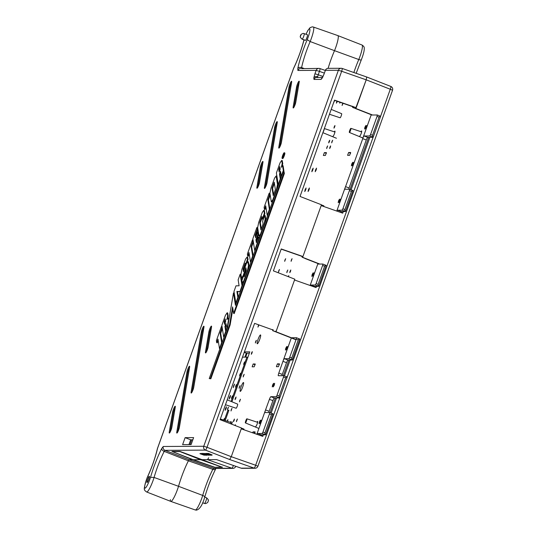 <?xml version="1.0" encoding="UTF-8"?>
<svg xmlns="http://www.w3.org/2000/svg" width="537" height="537" viewBox="0 0 537 537"><rect width="100%" height="100%" fill="white"/><g stroke="black" fill="none" stroke-linecap="round" stroke-linejoin="round"><path stroke-width="0.81" d="M352.829 106.306L352.641 107.434L355.615 108.514L355.91 107.682M355.387 108.514L372 115.019M204.637 497.309L204.738 497.134C207.745 486.911 211.397 477.507 215.693 468.929L215.693 468.929A3.014 1.725 -152.9 0 1 212.827 469.358L188.393 460.82L189.192 459.753L192.729 459.497L189.192 459.753L188.393 460.82L164.201 451.375L164.993 450.328L189.192 459.753L213.619 468.311L212.827 469.358A28.025 4.652 110.3 0 0 202.718 495.429C204.328 496.114 204.966 496.738 204.637 497.309M220.204 419.726A2.188 0.362 -69.7 0 0 220.277 419.216M245.409 422.914A2.188 0.362 -69.7 0 0 246.51 420.914A2.188 0.362 -69.7 0 0 246.899 418.806A2.188 0.362 -69.7 0 0 246.879 418.8A2.188 0.362 -69.7 0 0 245.785 420.786A2.188 0.362 -69.7 0 0 245.382 422.908A2.188 0.362 -69.7 0 0 245.409 422.914M349.406 132.464A2.188 0.362 -69.7 0 0 350.507 130.464A2.188 0.362 -69.7 0 0 350.896 128.356A2.188 0.362 -69.7 0 0 350.876 128.35A2.188 0.362 -69.7 0 0 349.775 130.337A2.188 0.362 -69.7 0 0 349.379 132.458A2.188 0.362 -69.7 0 0 349.406 132.464M322.999 132.33A2.188 0.362 -69.7 0 0 324.274 128.766M189.977 444.602L191.696 439.81L189.977 444.602M170.383 499.625A12.774 2.121 -69.7 0 0 170.806 501.404A12.774 2.121 -69.7 0 0 178.526 486.307A27.568 4.578 110.3 0 1 188.393 460.82A27.568 4.578 110.3 0 0 178.526 486.307L202.718 495.429A12.311 2.047 -69.7 0 1 195.401 509.989A12.311 2.047 -69.7 0 1 195.28 509.969L170.806 501.404A12.774 2.121 -69.7 0 0 178.526 486.307L154.085 477.453L150.528 477.299A31.039 5.155 110.3 0 1 161.684 448.583L163.268 446.482L203.751 446.267L338.384 70.26L325.409 70.327L324.14 73.744L325.409 70.327A3.014 2.967 89.7 0 1 328.181 68.34L341.156 68.273A3.014 2.967 -90.3 0 1 342.136 68.441A3.014 0.45 -70.8 0 1 342.163 68.441A3.014 3.014 0 0 0 341.156 68.273A3.014 2.967 -90.3 0 0 338.384 70.26L341.66 71.267A3.014 0.45 -70.8 0 0 342.163 68.441L366.717 76.999L390.802 86.43A3.014 0.55 111.4 0 1 390.285 89.249L366.207 79.825L366.684 76.999L366.207 79.825L355.615 108.514M222.378 467.083L214.867 467.291L222.318 467.25L200.637 459.692L193.327 459.732L214.31 467.096M172.471 451.624L179.922 451.583L200.637 459.692L193.327 459.732L171.914 451.409L179.902 451.362L222.318 467.25M245.684 357.132L247.101 353.178M214.867 467.291L214.404 467.096M302.049 256.411L301.982 256.961L302.17 256.451M319.3 264.063L302.385 257.337L302.673 256.525M343.304 211.558L342.734 213.162L321.173 205.59L302.646 257.337L319.83 264.063M272.903 329.537L272.709 330.671L295.994 339.787L275.447 331.738M316.521 286.369L316.092 287.57L294.531 280.005L276.005 331.745L272.695 330.671L275.682 331.752L275.984 330.92M353.856 72.515A28.025 4.652 110.3 0 1 358.79 59.526A12.311 2.047 -69.7 0 0 362.025 45.021L337.874 35.596A12.774 2.121 110.3 0 1 334.511 50.666A27.568 4.578 -69.7 0 0 328.114 68.347A27.568 4.578 -69.7 0 1 334.511 50.666L358.79 59.526C360.448 60.084 361.294 60.137 361.334 59.681M214.33 467.291L192.649 459.732L171.914 451.409M216.552 459.598L201.315 459.685L207.504 459.652L208.678 457.779M355.326 108.487L371.987 115.019M263.358 434.849L262.801 436.393L241.247 428.828L231.266 456.698L255.652 465.257A3.014 0.557 109.3 0 1 254.102 468.096L229.715 459.538L231.266 456.698L229.715 459.538L205.476 450.113A3.014 0.443 -68.8 0 0 207.027 447.281L231.266 456.698L241.536 428.016L220.11 419.686L254.592 323.368L272.635 329.852M355.937 108.514L372.55 115.012M369.892 137.318L351.104 189.783M276.005 331.745L296.062 339.599M290.141 360.045L284.469 375.88M276.555 397.991L271.158 413.074M368.711 137.324L350.064 189.393M342.129 211.565L341.686 212.793M288.966 360.045L283.355 375.705M275.374 397.998L270.118 412.684M262.177 434.856L261.761 436.031M315.347 286.375L315.044 287.208M366.744 77.019L390.761 86.417A3.014 0.55 111.4 0 1 390.802 86.43A3.014 3.014 0 0 1 392.54 90.25L257.908 466.264L255.652 465.257L373.081 137.297M356.172 73.327L361.327 59.808C363.536 54.049 364.495 50.109 364.2 48.001C364.388 47.115 363.663 46.122 362.025 45.021M233.407 465.478A3.014 0.557 109.3 0 1 231.89 468.217L207.504 459.652M242.113 468.331L255.088 468.257A3.014 2.967 -90.3 0 1 254.102 468.096L241.133 468.163A3.014 2.967 89.7 0 0 242.113 468.331A3.014 3.014 0 0 1 241.106 468.163L216.565 459.605L241.133 468.163A3.014 0.45 109.2 0 1 241.106 468.163A3.014 0.45 109.2 0 1 241.079 468.15M273.165 329.94L272.903 330.671M352.836 107.434L353.098 106.702M301.982 256.961L302.445 257.156M305.311 40.382A3.014 0.503 -69.7 0 0 305.338 40.403A3.014 0.503 -69.7 0 0 305.365 40.403A3.014 0.503 -69.7 0 0 306.882 37.657A3.014 0.503 -69.7 0 0 307.426 34.744A3.014 0.503 -69.7 0 0 307.399 34.737M147.064 482.535A3.316 0.55 -69.7 0 0 148.729 479.514A3.316 0.55 -69.7 0 0 149.326 476.306A3.316 0.55 -69.7 0 0 149.293 476.306A3.316 0.55 -69.7 0 0 147.621 479.326A3.316 0.55 -69.7 0 0 147.024 482.528A3.316 0.55 -69.7 0 0 147.064 482.535M322.227 77.932A3.014 2.967 89.7 0 0 321.092 79.402L322.442 77.737A3.014 1.967 -151.4 0 1 322.589 77.321L322.368 77.878M317.642 76.784L318.226 74.791L314.95 73.777L313.83 77.784A3.014 2.229 9.6 0 1 317.642 76.784L317.743 77.617M314.95 73.777L316.172 70.374L297.894 70.475L297.82 68.387A31.039 5.155 110.3 0 1 307.224 39.671L310.164 41.544A28.025 4.652 -69.7 0 0 301.613 67.608L304.083 68.474M282.24 158.16A2.779 0.463 110.3 0 1 282.214 158.16A2.779 0.463 110.3 0 1 282.71 155.475A2.779 0.463 110.3 0 1 284.107 152.938A2.779 0.463 110.3 0 1 284.14 152.944A2.779 0.463 110.3 0 1 283.637 155.636A2.779 0.463 110.3 0 1 282.24 158.16M282.717 157.643A2.766 0.456 110.3 0 1 282.918 156.77M283.758 154.488A2.766 0.456 110.3 0 1 284.187 153.669M282.167 158.375A3.007 0.497 -69.7 0 0 283.677 155.629A3.007 0.497 -69.7 0 0 284.214 152.73A3.007 0.497 -69.7 0 0 284.187 152.73A3.007 0.497 -69.7 0 0 282.677 155.462A3.007 0.497 -69.7 0 0 282.133 158.368A3.007 0.497 -69.7 0 0 282.167 158.375M282.657 158.569A3.014 0.503 -69.7 0 0 282.684 158.583A3.014 0.503 -69.7 0 0 282.717 158.59A3.014 0.503 -69.7 0 0 284.234 155.837A3.014 0.503 -69.7 0 0 284.778 152.931A3.014 0.503 -69.7 0 0 284.744 152.924M341.606 113.669A2.188 0.362 110.3 0 1 341.626 113.676A2.188 0.362 110.3 0 1 341.23 115.797A2.188 0.362 110.3 0 1 340.129 117.784A2.188 0.362 110.3 0 1 340.109 117.778A2.188 0.362 110.3 0 1 340.096 117.771M227.211 399.843L237.636 404.126A2.188 0.362 110.3 0 1 237.636 404.126A2.188 0.362 110.3 0 1 237.233 406.241A2.188 0.362 110.3 0 1 236.139 408.234A2.188 0.362 110.3 0 1 236.112 408.227A2.188 0.362 110.3 0 1 236.099 408.221L225.466 404.717M200.563 453.671L204.308 455.248L199.898 453.671L201.737 454.174L200.563 453.671L200.865 453.436M199.898 453.671L200.596 453.577M203.255 453.946L207 455.275L203.255 453.946L202.858 453.335L203.885 453.611M204.261 453.651L208.369 455.222L203.731 453.651L207.436 454.886L204.261 453.651L204.584 453.423M203.731 453.651L204.308 453.523M204.503 453.644L208.611 455.222L204.503 453.644L205.06 453.517M205.006 453.644L209.49 455.215L205.006 453.644L205.986 453.53M206.114 453.356L210.128 455.215L205.94 453.658L206.456 453.396M211.363 455.208L207.208 453.631L210.846 454.765L208.181 453.349L212.122 454.926L208.363 453.913L211.437 455.007M207.208 453.631L207.691 453.47M207.644 453.631L208.067 453.463M207.027 453.631L210.779 455.208L206.369 453.637L208.208 454.141L207.027 453.631L207.295 453.389M206.369 453.637L207.067 453.537M202.281 453.658L206.396 455.235L201.818 453.664L204.255 454.43L202.281 453.658L202.751 453.49M204.443 454.148L205.631 454.852M201.818 453.664L202.342 453.517M201.543 453.664L205.658 455.235L201.543 453.664L201.892 453.45M201.308 453.664L205.416 455.242L200.778 453.664L204.476 454.899L201.308 453.664L201.63 453.443M200.778 453.664L201.355 453.537M228.205 316.051L227.708 312.97L227.151 312.776L227.641 315.857L228.205 316.051L227.701 318.327M228.849 320.099L228.534 318.112L227.97 317.917L228.755 320.67M226.144 324.778L225.486 326.61L226.211 331.141M242.523 285.59L240.73 274.373L240.167 274.185L238.146 279.831L239.099 285.798L236.005 285.818L233.978 291.463L235.837 303.063L236.213 303.21M238.354 297.223L237.468 291.665L240.354 291.651M248.262 269.554L249.04 265.714L248.416 261.828L247.859 261.633L246.322 263.687L243.442 271.729L243.033 269.151L243.597 269.352L245.369 264.385M243.496 276.179L242.059 278.099L241.502 277.884L243.039 275.83L245.919 267.788L246.376 270.655L244.234 276.649L243.952 274.897L241.932 280.542L242.294 282.798L242.845 283.019L243.993 281.482M244.597 275.622L243.952 274.897M246.114 269.01L243.999 274.917M248.04 259.465L247.678 257.203L247.114 257.008L247.476 259.264L248.04 259.465L246.711 263.164M243.811 270.708L243.597 269.352M257.632 232.098L258.196 232.293L258.525 234.347L257.961 234.152L257.632 232.098L255.605 237.77L255.189 235.186L257.223 229.521L257.78 229.722L257.451 227.661L256.894 227.473L252.84 238.784L254.699 250.383L255.075 250.531M257.78 229.722L255.753 235.387L255.968 236.743M258.525 234.347L256.491 240.019L256.76 241.663M259.25 238.878L258.982 237.213L258.418 237.018L259.129 239.207M273.212 199.871L272.836 199.73L271.299 201.784L271.856 201.999L273.004 200.462M278.052 184.694L276.689 176.183L276.125 175.988L277.488 184.5L278.052 184.694L277.273 188.541M283.878 170.659L283.093 165.738L282.529 165.544L283.314 170.457L283.878 170.659L283.63 171.35M280.703 172.411L280.046 174.236L280.77 178.767M282.757 163.684L282.267 160.597L281.703 160.402L282.2 163.483L282.757 163.684L282.261 165.953M250.886 262.231L250.511 262.083L252.659 256.068L251.135 246.523L252.779 241.932L253.343 242.127L251.692 246.725L253.162 255.88M249.175 253.759L248.269 256.297L247.711 256.075L247.382 254.028L252.45 239.878L253.008 240.073L253.343 242.127M284.341 173.538L284.013 171.478L283.449 171.29L283.778 173.337L284.341 173.538L234.186 313.615L233.629 313.393L283.778 173.337M210.846 378.786L209.229 378.578L210.846 378.786L230.125 324.945L232.883 308.715M235.817 304.311L234.025 293.095L233.467 292.913L235.454 305.331L283.449 171.29M265.902 207.04L264.989 209.584L264.439 209.363L264.11 207.316L269.178 193.166L269.735 193.36L270.064 195.414L268.419 200.012L269.889 209.168M264.989 222.842L265.768 219.002L265.224 215.632L264.667 215.438L262.647 221.083L263.103 223.942L260.955 229.937L259.754 222.439L260.317 222.64L262.096 217.673M263.842 210.296L264.405 210.491L264.895 213.572L264.332 213.37L263.842 210.296L262.304 212.35L258.693 222.432L257.653 227.581L259.015 236.085L259.572 236.307L260.72 234.77M264.895 213.572L262.868 219.237L262.311 219.022L261.902 216.445L259.754 222.439M261.324 228.91L260.317 222.64M221.445 326.476L221.774 328.523L222.331 328.725L222.003 326.664L221.445 326.476L216.377 340.619L216.706 342.673L217.263 342.895L218.17 340.351M222.331 328.725L220.687 333.316L222.157 342.472M185.111 437.648L182.607 444.643L191.118 444.596L193.622 437.608L185.111 437.648L190.675 439.81L192.837 439.803M176.787 432.084A3.618 0.604 -69.7 0 0 176.848 433.077A3.618 0.604 -69.7 0 0 178.183 431.07A3.618 0.604 -69.7 0 0 179.412 427.271L189.608 367.221A3.618 0.604 110.3 0 0 189.554 366.234A3.618 0.604 110.3 0 0 188.212 368.228A3.618 0.604 110.3 0 0 186.983 372.034L176.787 432.084L177.539 432.352M169.249 432.057A3.618 0.604 -69.7 0 0 169.309 433.044A3.618 0.604 -69.7 0 0 170.645 431.043A3.618 0.604 -69.7 0 0 171.874 427.244L175.27 407.227A3.618 0.604 110.3 0 0 175.216 406.241A3.618 0.604 110.3 0 0 173.881 408.234A3.618 0.604 110.3 0 0 172.645 412.04L169.249 432.057L170.001 432.325M205.483 351.936A3.618 0.604 -69.7 0 0 205.543 352.923A3.618 0.604 -69.7 0 0 206.886 350.916A3.618 0.604 -69.7 0 0 208.114 347.117L211.511 327.1A3.618 0.604 110.3 0 0 211.45 326.113A3.618 0.604 110.3 0 0 210.115 328.107A3.618 0.604 110.3 0 0 208.886 331.92L205.483 351.936L206.235 352.198M191.125 392.057A3.618 0.604 -69.7 0 0 191.185 393.05A3.618 0.604 -69.7 0 0 192.528 391.043A3.618 0.604 -69.7 0 0 193.756 387.244L203.953 327.194A3.618 0.604 110.3 0 0 203.892 326.207A3.618 0.604 110.3 0 0 202.556 328.201A3.618 0.604 110.3 0 0 201.321 332.007L191.125 392.057L191.877 392.325M278.81 147.138A3.618 0.604 -69.7 0 0 278.871 148.125A3.618 0.604 -69.7 0 0 280.213 146.118A3.618 0.604 -69.7 0 0 281.442 142.318L291.631 82.268A3.618 0.604 110.3 0 0 291.578 81.282A3.618 0.604 110.3 0 0 290.242 83.275A3.618 0.604 110.3 0 0 289.007 87.088L278.81 147.138L279.562 147.4M256.908 187.265A3.618 0.604 -69.7 0 0 256.968 188.252A3.618 0.604 -69.7 0 0 258.31 186.252A3.618 0.604 -69.7 0 0 259.539 182.452L262.935 162.436A3.618 0.604 110.3 0 0 262.875 161.449A3.618 0.604 110.3 0 0 261.539 163.443A3.618 0.604 110.3 0 0 260.304 167.249L256.908 187.265L257.659 187.534M293.168 106.997A3.618 0.604 -69.7 0 0 293.229 107.984A3.618 0.604 -69.7 0 0 294.571 105.977A3.618 0.604 -69.7 0 0 295.8 102.184L299.196 82.168A3.618 0.604 110.3 0 0 299.143 81.181A3.618 0.604 110.3 0 0 297.8 83.175A3.618 0.604 110.3 0 0 296.572 86.981L293.168 106.997L293.92 107.266M264.419 187.46A3.618 0.604 -69.7 0 0 264.479 188.447A3.618 0.604 -69.7 0 0 265.822 186.446A3.618 0.604 -69.7 0 0 267.05 182.647L277.24 122.597A3.618 0.604 110.3 0 0 277.186 121.61A3.618 0.604 110.3 0 0 275.85 123.604A3.618 0.604 110.3 0 0 274.615 127.41L264.419 187.46L265.171 187.728M313.386 27.031L337.86 35.596A12.774 2.121 110.3 0 1 334.511 50.666L310.164 41.544A12.311 2.047 110.3 0 0 313.386 27.031L312.286 26.85L310.097 27.629L307.862 30.468L306.016 34.22M283.153 156.811L282.475 156.609L283.455 154.381L283.845 154.522M190.675 439.81L188.957 444.609M276.293 330.933L294.82 279.193L273.393 270.863L281.24 248.953L302.942 256.525L321.468 204.778L300.035 196.455L334.524 100.13L356.226 107.702L366.207 79.825L341.66 71.267L207.027 447.281L203.751 446.267A3.014 2.967 -90.3 0 0 205.476 450.113L164.993 450.328A3.014 2.967 -90.3 0 1 163.268 446.482M302.942 256.525L281.173 249.128L302.398 256.525M179.922 451.583L179.365 451.369M222.09 461.531L222.56 461.692M356.226 107.702L334.464 100.305L352.567 106.621M251.135 246.523L251.692 246.725M252.659 256.068L253.041 256.209M252.779 241.932L252.45 239.878M250.511 262.083L248.98 252.531L247.711 256.075M281.703 160.402L280.025 162.859L276.394 173.008L278.253 184.607L280.274 178.962L279.482 174.042L280.509 171.189L281.294 176.102L283.314 170.457M282.2 163.483L281.348 167.349L282.529 165.544M278.743 169.41L279.153 171.988L280.18 169.135L279.764 166.557L278.743 169.41L279.307 169.611L279.958 167.779M281.294 176.102L281.67 176.257M278.253 184.607L278.629 184.755M280.274 178.962L280.656 179.096M279.482 174.042L280.046 174.236M279.522 170.967L279.307 169.611M209.229 378.578L227.661 327.087L233.467 292.913M210.296 378.572L229.567 324.744L230.125 324.945M229.567 324.744L232.595 306.916L233.629 313.393M272.836 199.73L276.448 189.642L276.823 189.783M276.448 189.642L277.488 184.5M271.299 201.784L269.936 193.273L270.977 188.125L274.588 178.042L276.125 175.988M272.037 188.131L274.185 182.144L275.387 189.642L273.239 195.629L272.037 188.131L272.601 188.333L273.608 194.609M274.38 183.365L272.601 188.333M264.439 209.363L265.708 205.819L267.238 215.371L267.614 215.518M267.238 215.371L269.386 209.356L269.769 209.49M269.386 209.356L267.856 199.811L268.419 200.012M267.856 199.811L269.5 195.22L270.064 195.414M269.5 195.22L269.178 193.166M264.546 224.09L264.164 223.949L265.204 218.807L265.768 219.002M265.204 218.807L264.667 215.438M264.332 213.37L262.311 219.022M259.015 236.085L260.552 234.031L260.928 234.179M264.164 223.949L260.552 234.031M254.699 250.383L258.747 239.066M257.961 234.152L255.934 239.817L256.391 242.684L258.418 237.018M255.934 239.817L256.491 240.019M255.189 235.186L255.753 235.387M257.223 229.521L256.894 227.473M247.476 259.264L245.456 264.909L245.174 263.157L243.033 269.151M245.456 264.909L245.832 265.056M241.502 277.884L240.932 274.293L241.972 269.144L245.584 259.062L247.114 257.008M243.039 275.83L243.55 276.025M242.294 282.798L243.825 280.744L244.207 280.891M243.825 280.744L247.436 270.661L247.819 270.802M247.436 270.661L248.477 265.52L249.04 265.714M248.477 265.52L247.859 261.633M235.837 303.063L237.857 297.417L238.24 297.552M237.857 297.417L236.904 291.45L237.468 291.665M236.904 291.45L240.381 291.578M239.999 291.43L242.026 285.785L242.409 285.919M242.026 285.785L240.167 274.185M227.151 312.776L225.466 315.232L221.835 325.382L223.694 336.974L224.07 337.129M223.694 336.974L225.715 331.329L226.097 331.463M225.715 331.329L224.929 326.415L225.486 326.61M227.111 328.624L225.949 323.556L224.929 326.415M226.735 328.476L227.326 326.838L227.681 326.966M227.326 326.838L228.393 320.542M227.641 315.857L226.789 319.723L227.97 317.917M224.184 321.784L224.6 324.361L225.621 321.509L225.204 318.931L224.184 321.784L224.748 321.985L225.406 320.153M224.963 323.341L224.748 321.985M219.881 348.828L219.505 348.674L217.975 339.129L216.706 342.673M219.505 348.674L221.653 342.666L222.036 342.801M221.653 342.666L220.13 333.121L220.687 333.316M221.774 328.523L220.13 333.121M243.758 429.707L243.979 429.097L241.496 428.123M301.653 68.655L301.613 67.608A3.014 2.014 11.6 0 0 297.82 68.387M161.684 448.583A3.014 1.725 -152.9 0 0 164.201 451.375A28.025 4.652 -69.7 0 0 154.085 477.453A12.311 2.047 110.3 0 1 146.641 491.979C145.097 490.905 144.426 490.174 144.641 489.798C143.728 489.569 144.581 485.482 147.205 477.534L147.185 477.695A9.297 1.544 -69.7 0 0 145.084 488.153A9.297 1.544 -69.7 0 0 150.528 477.299M304.002 39.906A28.555 4.746 110.3 0 1 293.511 68.608L293.524 68.454C298.055 58.963 301.552 49.33 304.023 39.55M147.212 477.514C151.756 467.687 155.159 458.054 157.408 448.61L157.529 448.402A28.555 4.746 110.3 0 1 147.185 477.695M324.368 73.106L319.441 71.387A3.014 0.45 -70.8 0 0 319.951 68.561A3.014 0.45 -70.8 0 0 319.924 68.555A3.014 2.967 -90.3 0 0 316.172 70.374L319.441 71.387L318.226 74.791L323.026 76.462M322.529 77.422L316.763 77.456A3.014 2.967 89.7 0 0 313.991 79.436L321.092 79.402M177.673 432.11L187.822 372.336A3.605 0.597 110.3 0 1 189.561 367.503M170.135 432.084L173.485 412.342A3.605 0.597 110.3 0 1 175.223 407.509M206.376 351.963L209.725 332.215A3.605 0.597 110.3 0 1 211.464 327.382M192.018 392.084L202.167 332.309A3.605 0.597 110.3 0 1 203.906 327.476M279.696 147.165L289.846 87.383A3.605 0.597 110.3 0 1 291.584 82.55M257.794 187.292L261.15 167.544A3.605 0.597 110.3 0 1 262.888 162.718M294.061 107.024L297.411 87.276A3.605 0.597 110.3 0 1 299.149 82.45M265.312 187.487L275.454 127.705A3.605 0.597 110.3 0 1 277.193 122.879M323.69 206.477L323.905 205.859L321.428 204.892M284.026 154.589L283.469 154.381L283.187 155.636L284.039 154.361M283.959 154.334L283.925 154.763M283.818 154.723L283.046 156.025L283.429 156.173M283.261 156.287L283.234 156.636M283.147 156.603L282.475 156.609M283.341 154.696L282.657 156.287L283.341 154.696M212.014 455.201L208.074 453.631M209.987 454.906L208.302 454.302L209.987 454.906M206.591 453.799L209.806 455.054L206.591 453.799M203.167 453.778L203.624 453.879M203.516 454.94L201.838 454.336L203.516 454.94M224.016 420.202L224.385 418.538L223.58 420.062M227.701 408.529L227.466 409.852L228.447 407.2L227.701 408.529M231.762 397.192L231.521 398.521L232.266 397.192L232.501 395.87L231.762 397.192M235.824 385.861L235.582 387.184L236.32 385.855L236.562 384.532L235.824 385.861M239.878 374.524L239.636 375.853L240.623 373.202L239.878 374.524M243.939 363.193L243.697 364.516L244.677 361.864L243.939 363.193M227.54 421.37L227.93 419.652L227.104 421.223M231.252 409.644L231.011 410.966L231.991 408.315L231.252 409.644M235.307 398.306L235.065 399.629L235.81 398.306L236.052 396.977L235.307 398.306M239.368 386.976L239.126 388.298L240.106 385.647L239.368 386.976M243.422 375.638L243.187 376.961L244.167 374.309L243.422 375.638M251.544 352.97L251.303 354.292L252.041 352.963L252.283 351.641L251.544 352.97M255.599 341.633L255.357 342.962L256.344 340.31L255.599 341.633M258.545 324.939L257.941 327.107L258.901 325.066M278.723 270.802L278.481 272.131L279.462 269.48L278.723 270.802M284.925 260.022L284.684 261.351L285.671 258.7L284.925 260.022M334.215 126.833L333.974 128.162L334.719 126.833L334.954 125.51L334.215 126.833M342.754 103.198L342.089 105.487L343.076 103.312M287.06 271.326L286.825 272.648L287.805 269.997L287.06 271.326M290.054 271.313L289.812 272.635L290.551 271.306L290.792 269.983L290.054 271.313M239.73 400.548L239.489 401.871L240.469 399.219L239.73 400.548M231.682 424.183L232.353 421.887L231.366 424.062M233.696 420.377L233.454 421.699L234.199 420.37L234.434 419.048L233.696 420.377M236.683 420.364L236.448 421.686L237.428 419.035L236.683 420.364M291.336 259.989L291.094 261.318L292.074 258.666L291.336 259.989M326.912 147.239L326.671 148.561L327.651 145.91L326.912 147.239M328.939 141.567L328.698 142.896L329.443 141.567L329.678 140.244L328.939 141.567M331.926 141.553L331.691 142.876L332.672 140.224L331.926 141.553M329.899 147.219L329.658 148.548L330.403 147.219L330.638 145.896L329.899 147.219M225.48 408.543L225.157 410.335L226.158 408.536L226.48 406.744L225.48 408.543M229.541 397.205L229.212 398.998L230.219 397.205L230.541 395.407L229.541 397.205M308.399 189.762L308.07 191.555L309.077 189.756L309.399 187.963L308.399 189.762M305.09 189.776L304.761 191.568L305.768 189.776L306.09 187.977L305.09 189.776M336.827 101.131L336.417 103.164L337.431 101.339M339.8 102.164L339.726 103.144L340.317 102.345M338.518 200.912L338.189 202.704L339.196 200.905L339.518 199.113L338.518 200.912M339.585 200.905L339.256 202.697L340.263 200.905L340.586 199.106L339.585 200.905M312.138 274.588L311.809 276.38L312.816 274.582L313.138 272.789L312.138 274.588M313.205 274.582L312.876 276.374L313.883 274.575L314.205 272.783L313.205 274.582M260.445 421.928L260.123 423.727L261.445 420.135L260.445 421.928M233.595 385.875L233.273 387.667L234.602 384.076L233.595 385.875M259.378 421.934L259.049 423.733L260.056 421.934L260.378 420.142L259.378 421.934M272.568 385.096L272.239 386.895L273.246 385.096L273.568 383.304L272.568 385.096M273.635 385.096L273.313 386.888L274.313 385.089L274.635 383.297L273.635 385.096M286.825 348.258L286.496 350.05L287.503 348.251L287.825 346.459L286.825 348.258M285.758 348.265L285.429 350.057L286.436 348.258L286.758 346.466L285.758 348.265M351.708 164.074L351.379 165.866L352.386 164.074L352.708 162.275L351.708 164.074M352.775 164.067L352.447 165.866L353.453 164.067L353.776 162.268L352.775 164.067M364.892 127.235L364.569 129.034L365.576 127.235L365.898 125.436L364.892 127.235M365.966 127.229L365.637 129.028L366.643 127.229L366.966 125.436L365.966 127.229M301.781 191.588L303.063 187.99M308.882 171.753L310.171 168.155M312.172 169.94L311.843 171.733L312.849 169.94L313.172 168.141L312.172 169.94M315.534 169.927L315.206 171.719L316.212 169.92L316.535 168.128L315.534 169.927M333.437 103.178L334.726 100.399M241.026 386.962A4.712 0.785 -69.7 0 0 240.227 391.379A4.712 0.785 -69.7 0 0 242.697 386.955A4.712 0.785 -69.7 0 0 243.496 382.539A4.712 0.785 -69.7 0 0 241.026 386.962M258.069 339.357A4.712 0.785 -69.7 0 0 257.27 343.774A4.712 0.785 -69.7 0 0 259.74 339.35A4.712 0.785 -69.7 0 0 260.539 334.934A4.712 0.785 -69.7 0 0 258.069 339.357M255.78 426.445A2.685 0.443 -69.7 0 0 257.183 423.928A2.685 0.443 -69.7 0 0 257.639 421.411A2.685 0.443 -69.7 0 0 257.015 422.142M359.777 136.002A2.685 0.443 -69.7 0 0 361.179 133.478A2.685 0.443 -69.7 0 0 361.636 130.968A2.685 0.443 -69.7 0 0 361.012 131.693M333.074 136.143A2.685 0.443 -69.7 0 0 334.484 133.619A2.685 0.443 -69.7 0 0 334.934 131.109A2.685 0.443 -69.7 0 0 334.309 131.834M244.201 352.4L246.315 353.185L249.336 353.165M246.315 353.185L244.899 357.132M283.999 375.705L287.241 377.008L279.737 397.977L276.488 396.675L283.999 375.705L278.354 375.732A2.806 0.463 110.3 0 1 278.32 375.732A2.806 0.463 110.3 0 1 278.797 373.101L282.945 361.347A2.806 0.463 -69.7 0 1 284.382 358.716L288.96 358.689L289.732 357.273L291.752 358.018L298.243 339.881L296.229 339.136L296.471 337.719L299.827 339.062L292.323 360.032L288.013 360.052A2.806 0.463 -69.7 0 0 286.57 362.69L282.999 361.374M269.681 412.53L273.044 413.873L265.533 434.836L262.177 433.5L262.949 432.077L264.963 432.822L271.46 414.692L269.44 413.94L269.681 412.53L265.11 412.55A2.806 0.463 -69.7 0 1 265.077 412.55A2.806 0.463 -69.7 0 1 265.553 409.919L269.406 399.34A2.806 0.463 110.3 0 1 270.843 396.702L274.36 398.004L279.737 397.977M274.36 398.004A2.806 0.463 -69.7 0 0 272.917 400.642L269.406 399.34M268.789 412.53A2.806 0.463 -69.7 0 1 269.178 411.261L272.917 400.642M349.077 187.95L366.261 139.949L362.75 138.647L345.559 186.648L349.131 187.97A2.806 0.463 -69.7 0 0 348.735 189.239M278.797 373.101L282.314 374.403L286.516 362.67M282.314 374.403A2.806 0.463 -69.7 0 0 281.912 375.719M323.355 155.455L325.395 155.448L326.422 152.615L324.368 152.622L323.355 155.455M347.593 155.327L349.634 155.321L350.668 152.488L348.614 152.495L347.593 155.327M276.394 366.697L278.435 366.684L279.462 363.851L277.407 363.864L276.394 366.697M252.148 366.825L254.189 366.811L255.223 363.985L253.162 363.992L252.148 366.825M254.746 433.567L255.115 431.862L253.055 431.869L252.484 432.775M235.3 425.593L235.394 424.7L234.897 425.432M230.595 423.76A2.685 0.443 -69.7 0 0 230.944 421.558A2.685 0.443 -69.7 0 0 230.313 422.283M247.805 357.447L246.933 357.125L231.064 401.428M229.42 406.019L230.131 406.254M246.933 357.125L242.502 357.145M231.93 401.783L249.812 351.849L244.389 351.876M225.198 420.592L228.91 410.221L227.916 410.228L224.312 420.303M288.597 276.77L288.765 275.649L288.168 276.602M270.843 396.702L276.488 396.675M265.533 434.836L261.224 434.863A2.806 0.463 -69.7 0 0 260.606 435.621M256.948 434.339A2.806 0.463 -69.7 0 1 257.599 433.52L262.177 433.5M262.949 432.077L269.44 413.94M277.267 395.259L279.166 395.957L285.664 377.826L283.758 377.122M292.323 360.032L288.96 358.689M289.732 357.273L296.229 339.136M296.471 337.719L291.893 337.746M318.696 286.355L315.34 285.013L316.112 283.596L318.132 284.341L324.623 266.204L322.609 265.459L322.851 264.043L326.207 265.385L318.696 286.355L314.387 286.375A2.806 0.463 -69.7 0 0 313.957 286.825M310.292 285.536A2.806 0.463 -69.7 0 1 310.762 285.04L315.34 285.013M316.112 283.596L322.609 265.459M322.851 264.043L318.273 264.07A2.806 0.463 -69.7 0 1 318.24 264.063A2.806 0.463 -69.7 0 1 318.152 263.627M345.486 211.544L342.123 210.202L342.901 208.786L344.915 209.531L351.406 191.394L349.392 190.648L349.634 189.239L352.99 190.581L345.486 211.544L341.176 211.571A2.806 0.463 -69.7 0 0 340.525 212.383M336.867 211.101A2.806 0.463 -69.7 0 1 337.551 210.229L342.123 210.202M342.901 208.786L349.392 190.648M349.634 189.239L345.056 189.259A2.806 0.463 -69.7 0 1 345.029 189.252A2.806 0.463 -69.7 0 1 345.506 186.628L345.559 186.648M373.134 137.297L369.778 135.955L370.55 134.539L372.564 135.284L379.062 117.147L377.041 116.401L377.283 114.992L380.646 116.334L373.134 137.297L367.758 137.331A2.806 0.463 -69.7 0 0 366.315 139.969L366.261 139.949M371.248 114.73L362.69 138.627A2.806 0.463 -69.7 0 1 364.133 135.989L369.778 135.955M370.55 134.539L377.041 116.401M377.283 114.992L371.638 115.019A2.806 0.463 -69.7 0 1 371.611 115.012A2.806 0.463 -69.7 0 1 371.523 114.837M379.062 117.147L380.102 116.032M372.597 137.002L372.564 135.284M351.406 191.394L352.453 190.279M344.949 211.249L344.915 209.531M324.623 266.204L325.67 265.09M318.159 286.053L318.132 284.341M298.243 339.881L299.29 338.76M291.779 359.73L291.752 358.018M285.664 377.826L286.704 376.706M279.2 397.675L279.166 395.957M271.46 414.692L272.507 413.571M264.996 434.54L264.963 432.822M227.916 410.228L228.796 410.55M345.506 186.628L336.753 211.061M317.964 263.546L310.111 285.476M291.322 337.954L282.945 361.347M265.553 409.919L256.827 434.299M204.745 497.121L206.564 497.799C208.309 499.484 208.853 500.464 208.188 500.732C208.363 502.048 207.423 503.008 205.369 503.612L204.476 503.451A3.014 0.503 -69.7 0 0 204.476 503.451A3.014 0.503 -69.7 0 0 204.503 503.458A3.014 0.503 -69.7 0 0 206.02 500.712A3.014 0.503 -69.7 0 0 206.564 497.799A3.014 0.503 -69.7 0 0 206.537 497.792M232.87 468.378L214.599 468.479A3.014 2.967 -90.3 0 1 213.619 468.311L231.89 468.217A3.014 2.967 -90.3 0 0 232.87 468.378A3.014 3.014 0 0 0 235.696 466.378L235.73 466.284M380.599 116.307L390.285 89.249L392.54 90.25M257.861 466.277L257.908 466.264A3.014 3.014 0 0 1 255.088 468.257M235.327 466.15L235.696 466.378M304.164 33.542A3.014 0.503 110.3 0 1 304.19 33.549A3.014 0.503 110.3 0 1 303.647 36.462A3.014 0.503 110.3 0 1 302.13 39.208A3.014 0.503 110.3 0 1 302.103 39.201A3.014 0.503 110.3 0 1 302.069 39.188M300.968 35.053L300.639 35.966L300.968 35.053M307.224 39.671A9.297 1.544 -69.7 0 0 309.507 28.837A9.297 1.544 -69.7 0 0 306.056 34.234M322.442 77.737L324.194 73.73M313.83 77.784L313.991 79.436M293.511 68.608L157.529 448.402M319.971 68.575L325.321 70.441L319.951 68.561A3.014 3.014 0 0 0 318.944 68.394L301.619 68.649M342.19 68.454L366.684 76.999M297.894 70.475A3.014 2.967 -90.3 0 1 300.666 68.488M187.822 372.336L186.983 372.034M173.485 412.342L172.645 412.04M209.725 332.215L208.886 331.92M202.167 332.309L201.321 332.007M289.846 87.383L289.007 87.088M261.15 167.544L260.304 167.249M297.411 87.276L296.572 86.981M275.454 127.705L274.615 127.41M257.599 433.52L261.224 434.863M265.607 409.939L269.124 411.241M284.382 358.716L288.013 360.052M310.762 285.04L314.387 286.375M337.551 210.229L341.176 211.571M364.133 135.989L367.758 137.331M255.062 432.614L253.055 431.869M255.169 364.73L253.162 363.992M279.415 364.603L277.407 363.864M350.614 153.24L348.614 152.495M326.375 153.367L324.368 152.622M204.476 503.451L202.65 502.78M195.28 509.969L196.381 510.15C199.663 509.412 202.449 505.075 204.738 497.148M220.351 418.994L230.944 422.491M246.899 418.806L257.646 422.351M350.896 128.356L361.643 131.901M324.348 128.551L334.94 132.042M322.871 132.679L336.444 138.251M349.379 132.458L362.911 138.016M245.382 422.908L258.915 428.466M215.934 468.465L215.693 468.929M319.28 264.063L305.117 258.525M305.338 40.403L302.103 39.201C300.351 37.516 299.814 36.536 300.472 36.268C300.297 34.952 301.244 33.992 303.298 33.388L307.426 34.744M284.214 152.73L284.778 152.931M341.626 113.676L331.208 109.394M340.109 117.778L329.463 114.267M146.641 491.979L170.793 501.404M282.133 158.368L282.684 158.583M293.517 68.474L157.422 448.563M322.589 77.321L324.14 73.744M328.181 68.34A3.014 3.014 0 0 0 325.362 70.34"/></g></svg>
